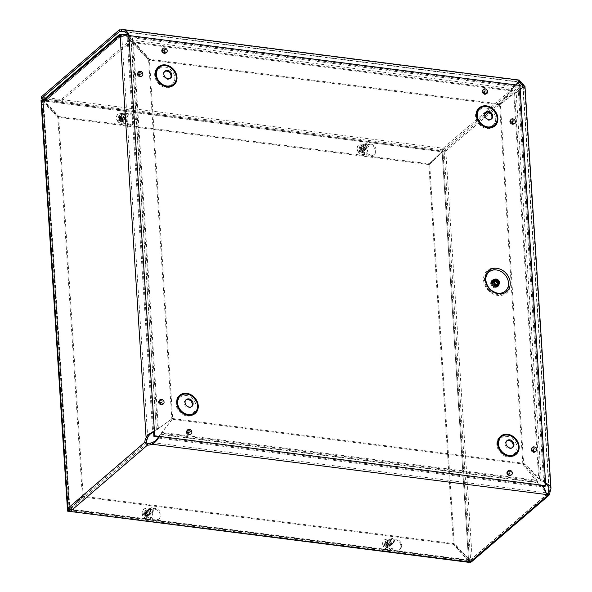 <?xml version="1.0" encoding="UTF-8"?>
<svg xmlns="http://www.w3.org/2000/svg" width="592" height="592" viewBox="0 0 592 592"><rect width="100%" height="100%" fill="white"/><g stroke="black" fill="none" stroke-linecap="round" stroke-linejoin="round"><path stroke-width="0.44" stroke-dasharray="2.96 2.22" d="M494.305 279.831A4.314 3.552 49.3 0 0 491.323 285.366A4.314 3.552 49.3 0 0 498.057 286.232A4.314 3.552 49.3 0 0 494.305 279.831M544.98 486.387L519.095 86.092L128.027 36.201L153.617 431.864M158.508 437.081L542.59 486.076M186.265 395.486A10.197 8.406 -130.7 0 1 195.131 410.604A10.197 8.406 -130.7 0 1 179.221 408.576A10.197 8.406 -130.7 0 1 186.265 395.486M185.807 399.992A4.455 3.67 49.3 0 0 185.377 400.303A4.455 3.67 49.3 0 0 185.496 406.068A4.455 3.67 49.3 0 0 191.179 407.059A4.455 3.67 49.3 0 0 191.549 406.682M165.027 67.044A10.197 8.406 -130.7 0 1 173.893 82.162A10.197 8.406 -130.7 0 1 157.983 80.135A10.197 8.406 -130.7 0 1 165.027 67.044M164.569 71.551A4.455 3.67 49.3 0 0 164.139 71.861A4.455 3.67 49.3 0 0 164.258 77.626A4.455 3.67 49.3 0 0 169.941 78.61A4.455 3.67 49.3 0 0 170.311 78.233M507.144 436.422A10.197 8.406 -130.7 0 1 516.009 451.541A10.197 8.406 -130.7 0 1 500.099 449.513A10.197 8.406 -130.7 0 1 507.144 436.422M506.685 440.929A4.455 3.67 49.3 0 0 506.256 441.24A4.455 3.67 49.3 0 0 506.375 447.004A4.455 3.67 49.3 0 0 512.058 447.989A4.455 3.67 49.3 0 0 512.428 447.611M485.899 107.981A10.197 8.406 -130.7 0 1 494.771 123.099A10.197 8.406 -130.7 0 1 478.854 121.071A10.197 8.406 -130.7 0 1 485.899 107.981M485.447 112.487A4.455 3.67 49.3 0 0 485.018 112.791A4.455 3.67 49.3 0 0 485.137 118.563A4.455 3.67 49.3 0 0 490.82 119.547A4.455 3.67 49.3 0 0 491.19 119.17M519.095 86.092L519.894 85.411M150.842 512.576A2.183 1.798 -130.7 0 1 150.294 513.974A2.183 1.798 -130.7 0 1 147.512 513.493A2.183 1.798 -130.7 0 1 147.452 510.667A2.183 1.798 -130.7 0 1 149.547 510.585A2.183 1.798 -130.7 0 1 150.842 512.576M150.05 513.249A2.183 1.798 49.3 0 0 148.762 511.259A2.183 1.798 49.3 0 0 146.661 511.347A2.183 1.798 49.3 0 0 146.72 514.174A2.183 1.798 49.3 0 0 149.51 514.655A2.183 1.798 49.3 0 0 150.05 513.249M125.289 117.416A2.183 1.798 -130.7 0 1 124.742 118.822A2.183 1.798 -130.7 0 1 121.959 118.333A2.183 1.798 -130.7 0 1 121.9 115.507A2.183 1.798 -130.7 0 1 123.994 115.425A2.183 1.798 -130.7 0 1 125.289 117.416M124.498 118.097A2.183 1.798 49.3 0 0 123.203 116.106A2.183 1.798 49.3 0 0 121.108 116.187A2.183 1.798 49.3 0 0 121.168 119.014A2.183 1.798 49.3 0 0 123.95 119.495A2.183 1.798 49.3 0 0 124.498 118.097M391.497 543.278A2.183 1.798 -130.7 0 1 390.957 544.677A2.183 1.798 -130.7 0 1 388.167 544.196A2.183 1.798 -130.7 0 1 388.115 541.369A2.183 1.798 -130.7 0 1 390.209 541.288A2.183 1.798 -130.7 0 1 391.497 543.278M390.705 543.952A2.183 1.798 49.3 0 0 389.418 541.961A2.183 1.798 49.3 0 0 387.323 542.05A2.183 1.798 49.3 0 0 387.383 544.877A2.183 1.798 49.3 0 0 390.165 545.358A2.183 1.798 49.3 0 0 390.705 543.952M365.945 148.118A2.183 1.798 -130.7 0 1 365.405 149.524A2.183 1.798 -130.7 0 1 362.615 149.036A2.183 1.798 -130.7 0 1 362.556 146.209A2.183 1.798 -130.7 0 1 364.657 146.128A2.183 1.798 -130.7 0 1 365.945 148.118M365.153 148.799A2.183 1.798 49.3 0 0 363.865 146.809A2.183 1.798 49.3 0 0 361.771 146.89A2.183 1.798 49.3 0 0 361.823 149.717A2.183 1.798 49.3 0 0 364.613 150.198A2.183 1.798 49.3 0 0 365.153 148.799M153.417 431.938L156.184 429.54L158.36 428.534L156.517 430.221L152.61 431.664L151.234 433.181M156.347 429.873L131.402 41.847L127.139 37.807L128.967 37.614L131.069 41.174L133.37 42.15L149.406 59.466L172.62 418.344L157.568 429.215L132.578 42.831L131.069 41.174L156.347 429.873M518.044 82.384L514.374 85.603L511.784 90.236L512.398 88.645L516.439 84.967M129.404 35.594L130.048 37.555L134.369 42.091L133.577 42.772L132.194 41.758L511.821 90.184L512.398 88.645L132.771 40.212L132.194 41.758L128.856 35.527M512.346 88.785L499.404 104.71L511.784 90.236L134.369 42.091L149.584 59.296L148.792 59.977L133.577 42.772L510.992 90.916M514.67 86.195L514.899 86.654L130.048 37.555L129.53 36.504L514.374 85.603L514.67 86.195M520.124 88.904L518.289 90.317L519.251 90.865L522.41 87.623M545.632 483.383L543.626 482.103L545.595 482.82M514.566 93.144L539.578 479.92L541.184 479.49L516.172 92.715L513.812 93.958L519.251 90.865L544.588 482.65L539.578 479.92L538.69 478.602L539.475 477.922L543.626 482.103L518.289 90.317L516.172 92.715L514.566 93.144L516.92 91.893M516.172 92.715L513.893 93.891M155.296 430.421L152.61 431.664L127.139 37.807L126.444 35.594L127.879 35.076L128.967 37.614L154.431 431.472L152.61 431.664M157.198 439.205L158.523 438.043L158.612 436.837M541.058 485.1L540.651 484.959L540.311 486.75L542.657 488.03L545.78 492.418M536.382 480.83L540.311 486.75L158.523 438.043L160.129 434.121L160.832 434.565L158.863 436.252L540.651 484.959L537.173 482.221L160.129 434.121L161.986 432.449L160.832 434.565L537.884 482.665L537.011 480.29L536.382 480.83M523.602 463.122L539.475 477.922L514.603 93.277L499.604 104.925L513.812 93.958L538.69 478.602L522.81 463.795L523.602 463.122L500.395 104.244M522.64 463.965L536.219 480.97L161.194 433.129L172.82 418.559L161.986 432.449L537.011 480.29L523.424 463.292L522.64 463.965L172.028 419.24M149.406 59.466L148.622 60.147L132.578 42.831L133.37 42.15L158.36 428.534L172.62 418.344M471.565 561.764A2.768 2.279 49.3 0 0 472.253 559.98L445.813 151.115L442.15 152.122L428.874 164.857L453.391 544.018L468.553 560.387L472.253 559.98L469.345 559.706L454.182 543.338L453.391 544.018M172.82 418.559L523.424 463.292M44.341 99.049L443.267 149.939A0.925 0.762 -130.7 0 1 444.155 150.901L442.942 151.441L429.666 164.176L454.182 543.338M499.404 104.71L148.792 59.977M500.196 104.029L149.584 59.296M148.622 60.147L171.828 419.025M126.444 35.594A2.782 1.066 176.3 0 0 125.474 35.35A2.782 1.066 176.3 0 0 121.774 36.06L120.783 36.911L120.613 36.349L119.673 36.23M129.167 39.982L129.959 39.301M522.81 463.795L499.604 104.925M42.824 100.425L58.134 117.26L428.556 164.517L441.832 151.781L443.156 148.244A2.768 2.279 49.3 0 1 445.813 151.115L444.155 150.901L470.596 559.773A0.925 0.762 -130.7 0 1 469.819 560.52L469.922 562.215L468.272 560.646L453.117 544.277L82.688 497.028L69.412 509.764L69.59 510.985M547.363 493.906L469.819 560.52L453.909 543.604L83.479 496.348L82.688 497.028M70.27 509.638L469.819 560.52L70.359 509.564L70.204 509.083L83.479 496.348M70.204 509.083L69.412 509.764L468.272 560.646L469.064 559.973L70.204 509.083L70.47 511.259M453.909 543.604L453.117 544.277M58.134 117.26L58.926 116.587L429.348 163.843L442.624 151.101L443.267 149.939L443.156 148.244L43.164 97.214L42.609 98.827M58.926 116.587L43.764 100.218L42.972 100.892L441.832 151.781L442.624 151.101L43.445 99.811M41.211 96.962L43.164 97.214L43.268 98.908M429.348 163.843L428.556 164.517M469.345 559.706L468.553 560.387L442.15 152.122L442.942 151.441L469.345 559.706M429.666 164.176L428.874 164.857M67.814 508.387L69.886 508.743L69.101 509.423L82.377 496.688L57.861 117.527L46.302 105.05L42.92 104.621A2.768 1.058 -3.7 0 1 41.351 103.778M147.371 443.408L70.359 509.564A0.925 0.762 -130.7 0 1 69.471 508.602L69.886 508.743L82.377 496.688M46.302 105.05L47.086 104.37L43.186 103.659L44.363 101.454L45.073 101.158L61.997 100.655L61.886 98.953L44.97 99.463L43.164 100.055M47.086 104.37L58.645 116.846L57.861 117.527M67.999 509.224L69.101 509.423L42.92 104.621M83.169 496.007L58.645 116.846M42.21 102.771L43.867 102.978M119.125 36.697L120.783 36.911M121.005 35.313L120.613 36.349L45.073 101.158L44.97 99.463L120.938 34.203M122.64 34.817L132.453 38.339L132.564 40.034L121.049 35.897M42.291 101.994L43.949 102.209L120.613 36.349M61.997 100.655L132.564 40.034M61.886 98.953L132.453 38.339M394.302 550.486A6.024 4.965 49.3 0 0 399.393 549.909A6.024 4.965 49.3 0 0 400.029 543.227A6.024 4.965 49.3 0 0 393.613 539.808L386.813 540.977A3.707 3.056 49.3 0 0 385.533 541.569A3.707 3.056 49.3 0 0 384.748 544.744A3.707 3.056 49.3 0 0 387.235 547.548L394.302 550.486L395.093 549.805L388.026 546.875A3.707 3.056 -130.7 0 1 385.54 544.063A3.707 3.056 -130.7 0 1 386.324 540.888A3.707 3.056 -130.7 0 1 387.605 540.296L394.405 539.134A6.024 4.965 -130.7 0 1 400.821 542.553A6.024 4.965 -130.7 0 1 400.185 549.228A6.024 4.965 -130.7 0 1 395.093 549.805M369.541 154.653L362.474 151.715A3.707 3.056 -130.7 0 1 359.988 148.91A3.707 3.056 -130.7 0 1 360.772 145.728A3.707 3.056 -130.7 0 1 362.052 145.144L368.853 143.974A6.024 4.965 -130.7 0 1 375.261 147.393A6.024 4.965 -130.7 0 1 374.632 154.075A6.024 4.965 -130.7 0 1 369.541 154.653L368.749 155.326A6.024 4.965 49.3 0 0 373.841 154.756A6.024 4.965 49.3 0 0 374.47 148.074A6.024 4.965 49.3 0 0 368.061 144.655L361.261 145.817A3.707 3.056 49.3 0 0 359.98 146.409A3.707 3.056 49.3 0 0 359.196 149.584A3.707 3.056 49.3 0 0 361.682 152.396L368.749 155.326M153.646 519.783A6.024 4.965 49.3 0 0 158.737 519.206A6.024 4.965 49.3 0 0 159.366 512.531A6.024 4.965 49.3 0 0 152.958 509.113L146.157 510.274A3.707 3.056 49.3 0 0 144.877 510.866A3.707 3.056 49.3 0 0 144.093 514.041A3.707 3.056 49.3 0 0 146.579 516.846L153.646 519.783L154.438 519.103L147.371 516.172A3.707 3.056 -130.7 0 1 144.877 513.368A3.707 3.056 -130.7 0 1 145.669 510.186A3.707 3.056 -130.7 0 1 146.942 509.594L153.75 508.432A6.024 4.965 -130.7 0 1 160.158 511.851A6.024 4.965 -130.7 0 1 159.522 518.533A6.024 4.965 -130.7 0 1 154.438 519.103M128.886 123.95L121.819 121.012A3.707 3.056 -130.7 0 1 119.325 118.208A3.707 3.056 -130.7 0 1 120.117 115.033A3.707 3.056 -130.7 0 1 121.39 114.441L128.19 113.272A6.024 4.965 -130.7 0 1 134.606 116.691A6.024 4.965 -130.7 0 1 133.97 123.373A6.024 4.965 -130.7 0 1 128.886 123.95L128.094 124.631A6.024 4.965 49.3 0 0 133.178 124.054A6.024 4.965 49.3 0 0 133.814 117.371A6.024 4.965 49.3 0 0 127.406 113.953L120.598 115.114A3.707 3.056 49.3 0 0 119.325 115.706A3.707 3.056 49.3 0 0 118.533 118.888A3.707 3.056 49.3 0 0 121.027 121.693L128.094 124.631M68.916 510.533L469.463 561.638L468.672 562.311L442.12 151.759L41.026 100.588M469.463 561.638L442.912 151.078L442.12 151.759M442.912 151.078L42.728 100.026M42.01 102.941L68.324 509.86M363.954 147.179A2.435 2.005 49.3 0 0 367.373 148.155A2.435 2.005 49.3 0 0 367.662 147.837A2.435 2.005 49.3 0 0 367.314 145.003A2.435 2.005 49.3 0 0 364.568 144.226A2.435 2.005 49.3 0 0 364.206 144.463A2.435 2.005 49.3 0 0 363.954 147.179M365.701 145.81A1.961 1.613 -130.7 0 1 368.402 144.063A1.961 1.613 -130.7 0 1 368.69 146.342A1.961 1.613 -130.7 0 1 365.701 145.81M360.565 150.087A2.435 2.005 49.3 0 0 363.984 151.071A2.435 2.005 49.3 0 0 363.917 147.919A2.435 2.005 49.3 0 0 360.817 147.378A2.435 2.005 49.3 0 0 360.565 150.087M360.883 150.442A1.924 1.584 49.3 0 1 360.521 149.813L358.841 150.694A7.533 0.518 154.1 0 0 360.151 150.183L360.254 149.695A7.533 4.714 63.7 0 1 359.47 147.719L360.913 147.97A1.924 1.584 49.3 0 1 361.46 147.704L363.37 148.562A3.056 2.516 -130.7 0 1 363.917 149.51A7.533 1.598 -31.5 0 1 362.112 150.442L362.008 150.93A7.533 3.633 -117.9 0 0 363.281 152.484L363.34 150.953A1.924 1.584 49.3 0 1 362.785 151.212L362.585 150.198L361.771 149.872L359.381 151.641A3.056 2.516 -130.7 0 1 358.841 150.694M361.46 147.704L360.299 147.327A7.533 3.574 -114.3 0 0 361.076 149.31L363.37 148.562M359.47 147.719A3.056 2.516 -130.7 0 1 360.299 147.327M363.37 148.474A1.924 1.584 49.3 0 1 363.732 149.103L363.917 149.51M362.785 151.212L362.452 152.877A7.533 4.662 67.8 0 1 361.194 151.315L360.691 151.115A7.533 1.369 -34.2 0 1 359.381 151.641M363.281 152.484A3.056 2.516 -130.7 0 1 362.452 152.877M363.732 149.103L363.199 149.199L363.34 150.953M362.112 150.442L362.008 150.93L363.037 149.991L363.199 149.199L362.112 150.442M360.521 149.813L361.475 149.362L360.151 150.183L360.254 149.695L361.645 148.57L360.913 147.97M361.645 148.57L361.549 149.317L360.188 150.168M358.101 151.249A5.698 4.699 49.3 0 0 366.115 153.55A5.698 4.699 49.3 0 0 365.96 146.165A5.698 4.699 49.3 0 0 358.685 144.899A5.698 4.699 49.3 0 0 358.101 151.249M357.916 151.404A5.698 4.699 49.3 0 0 365.93 153.705A5.698 4.699 49.3 0 0 365.782 146.32A5.698 4.699 49.3 0 0 358.508 145.062A5.698 4.699 49.3 0 0 357.916 151.404M389.151 541.192A2.435 2.005 49.3 0 0 390.594 543.412A2.435 2.005 49.3 0 0 392.933 543.315A2.435 2.005 49.3 0 0 393.221 542.99A2.435 2.005 49.3 0 0 392.866 540.163A2.435 2.005 49.3 0 0 390.121 539.386A2.435 2.005 49.3 0 0 389.758 539.623A2.435 2.005 49.3 0 0 389.151 541.192M390.972 540.052A1.961 1.613 -130.7 0 1 393.961 539.223A1.961 1.613 -130.7 0 1 392.311 541.932A1.961 1.613 -130.7 0 1 390.972 540.052M385.762 544.1A2.435 2.005 49.3 0 0 387.198 546.32A2.435 2.005 49.3 0 0 389.536 546.231A2.435 2.005 49.3 0 0 389.477 543.079A2.435 2.005 49.3 0 0 386.369 542.538A2.435 2.005 49.3 0 0 385.762 544.1M386.258 542.427A3.056 2.516 -130.7 0 1 387.249 542.553L389.358 544.499A1.924 1.584 49.3 0 1 389.403 545.173L389.669 546.113A7.533 3.493 -4.6 0 1 387.568 546.076L387.235 546.401A7.533 2.679 -86.5 0 0 387.605 548.096A3.056 2.516 -130.7 0 1 386.613 547.97L387.679 545.276L387.057 544.603L385.999 544.736A1.924 1.584 49.3 0 1 385.954 544.063L384.193 544.411A7.533 2.412 -179.8 0 0 385.806 544.862L386.139 544.536A7.533 3.759 98 0 1 386.258 542.427L387.235 542.834A1.924 1.584 49.3 0 1 387.686 542.864L386.99 542.723A2.738 2.257 49.3 0 0 386.339 542.679M386.613 547.97A7.533 3.604 101.3 0 1 386.25 546.275L385.873 545.861A7.533 3.323 -7.8 0 1 384.26 545.424L385.999 544.736M387.249 542.553A7.533 2.516 -83.4 0 0 387.116 544.662L387.501 545.077A7.533 2.235 177.2 0 0 389.603 545.099L389.358 544.499M387.605 548.096L388.123 546.401A1.924 1.584 49.3 0 1 387.464 546.32M389.403 545.173L388.766 544.818L388.219 545.343L388.123 546.401M387.568 546.076L388.766 544.818L387.568 546.076M385.954 544.063L387.02 544.055L385.806 544.862L387.568 543.523L387.235 542.834M387.02 544.055L387.568 543.523L387.02 544.055M382.817 543.73A5.698 4.699 49.3 0 0 386.191 548.925A5.698 4.699 49.3 0 0 391.667 548.703A5.698 4.699 49.3 0 0 391.512 541.325A5.698 4.699 49.3 0 0 384.238 540.059A5.698 4.699 49.3 0 0 382.817 543.73M382.639 543.885A5.698 4.699 49.3 0 0 386.006 549.08A5.698 4.699 49.3 0 0 391.482 548.858A5.698 4.699 49.3 0 0 391.334 541.48A5.698 4.699 49.3 0 0 384.06 540.215A5.698 4.699 49.3 0 0 382.639 543.885M123.299 116.476A2.435 2.005 49.3 0 0 126.718 117.453A2.435 2.005 49.3 0 0 127.006 117.135A2.435 2.005 49.3 0 0 126.651 114.3A2.435 2.005 49.3 0 0 123.906 113.523A2.435 2.005 49.3 0 0 123.55 113.76A2.435 2.005 49.3 0 0 123.299 116.476M125.045 115.114A1.961 1.613 -130.7 0 1 127.746 113.361A1.961 1.613 -130.7 0 1 128.027 115.64A1.961 1.613 -130.7 0 1 125.045 115.114M119.902 119.384A2.435 2.005 49.3 0 0 123.328 120.368A2.435 2.005 49.3 0 0 123.262 117.216A2.435 2.005 49.3 0 0 120.154 116.676A2.435 2.005 49.3 0 0 119.902 119.384M120.22 119.747A1.924 1.584 49.3 0 1 119.858 119.118L118.178 119.998A7.533 0.518 154.1 0 0 119.495 119.48L119.599 118.992A7.533 4.714 63.7 0 1 118.814 117.016L120.25 117.268A1.924 1.584 49.3 0 1 120.805 117.009L122.707 117.86A3.056 2.516 -130.7 0 1 123.254 118.807A7.533 1.598 -31.5 0 1 121.456 119.739L121.353 120.228A7.533 3.633 -117.9 0 0 122.625 121.789L122.685 120.25A1.924 1.584 49.3 0 1 122.13 120.509L121.93 119.495L121.108 119.17L118.726 120.938A3.056 2.516 -130.7 0 1 118.178 119.998M120.805 117.009L119.643 116.624A7.533 3.574 -114.3 0 0 120.413 118.607L122.707 117.86M118.814 117.016A3.056 2.516 -130.7 0 1 119.643 116.624M122.707 117.771A1.924 1.584 49.3 0 1 123.077 118.4L123.254 118.807M122.13 120.509L121.797 122.174A7.533 4.662 67.8 0 1 120.531 120.613L120.035 120.413A7.533 1.369 -34.2 0 1 118.726 120.938M122.625 121.789A3.056 2.516 -130.7 0 1 121.797 122.174M123.077 118.4L122.374 119.288L122.685 120.25M121.456 119.739L121.353 120.228L122.374 119.288L122.544 118.496L121.456 119.739M119.858 119.118L120.812 118.659L119.495 119.48L119.599 118.992L120.983 117.867L120.25 117.268M120.983 117.867L120.894 118.615L119.525 119.466M117.445 120.546A5.698 4.699 49.3 0 0 125.452 122.847A5.698 4.699 49.3 0 0 125.304 115.462A5.698 4.699 49.3 0 0 118.03 114.204A5.698 4.699 49.3 0 0 117.445 120.546M117.26 120.701A5.698 4.699 49.3 0 0 125.275 123.003A5.698 4.699 49.3 0 0 125.119 115.618A5.698 4.699 49.3 0 0 117.845 114.36A5.698 4.699 49.3 0 0 117.26 120.701M148.496 510.489A2.435 2.005 49.3 0 0 149.931 512.709A2.435 2.005 49.3 0 0 152.27 512.613A2.435 2.005 49.3 0 0 152.558 512.295A2.435 2.005 49.3 0 0 152.211 509.46A2.435 2.005 49.3 0 0 149.465 508.683A2.435 2.005 49.3 0 0 149.103 508.92A2.435 2.005 49.3 0 0 148.496 510.489M150.309 509.349A1.961 1.613 -130.7 0 1 153.298 508.521A1.961 1.613 -130.7 0 1 151.656 511.229A1.961 1.613 -130.7 0 1 150.309 509.349M145.099 513.405A2.435 2.005 49.3 0 0 146.542 515.625A2.435 2.005 49.3 0 0 148.881 515.528A2.435 2.005 49.3 0 0 148.814 512.376A2.435 2.005 49.3 0 0 145.706 511.836A2.435 2.005 49.3 0 0 145.099 513.405M145.595 511.725A3.056 2.516 -130.7 0 1 146.587 511.851L148.703 513.797A1.924 1.584 49.3 0 1 148.747 514.47L149.014 515.41A7.533 3.493 -4.6 0 1 146.912 515.38L146.572 515.699A7.533 2.679 -86.5 0 0 146.949 517.393A3.056 2.516 -130.7 0 1 145.958 517.267L147.023 514.574L146.394 513.9L145.343 514.034A1.924 1.584 49.3 0 1 145.299 513.36L143.53 513.708A7.533 2.412 -179.8 0 0 145.144 514.159L145.484 513.834A7.533 3.759 98 0 1 145.595 511.725L146.579 512.132A1.924 1.584 49.3 0 1 147.031 512.161L146.335 512.021A2.738 2.257 49.3 0 0 145.684 511.976M145.958 517.267A7.533 3.604 101.3 0 1 145.595 515.573L145.21 515.158A7.533 3.323 -7.8 0 1 143.597 514.722L145.343 514.034M146.587 511.851A7.533 2.516 -83.4 0 0 146.461 513.96L146.846 514.374A7.533 2.235 177.2 0 0 148.947 514.396L148.703 513.797M146.949 517.393L147.467 515.699A1.924 1.584 49.3 0 1 146.801 515.617M148.747 514.47L148.104 514.115L147.556 514.64L147.467 515.699M146.912 515.38L148.104 514.115L146.912 515.38M145.299 513.36L146.357 513.353L145.144 514.159L146.912 512.827L146.579 512.132M146.357 513.353L146.912 512.827L146.357 513.353M142.161 513.027A5.698 4.699 49.3 0 0 145.536 518.222A5.698 4.699 49.3 0 0 151.004 518A5.698 4.699 49.3 0 0 150.856 510.622A5.698 4.699 49.3 0 0 143.582 509.357A5.698 4.699 49.3 0 0 142.161 513.027M141.976 513.183A5.698 4.699 49.3 0 0 145.351 518.385A5.698 4.699 49.3 0 0 150.827 518.163A5.698 4.699 49.3 0 0 150.671 510.778A5.698 4.699 49.3 0 0 143.397 509.512A5.698 4.699 49.3 0 0 141.976 513.183M496.51 292.892A12.573 10.36 -130.7 0 1 485.877 280.512C486.654 286.587 490.191 290.709 496.51 292.892M498.79 284.634A4.07 3.352 49.3 0 0 494.934 279.528A4.07 3.352 49.3 0 0 494.387 279.505M496.059 268.08A14.837 12.232 -130.7 0 1 508.965 290.08A14.837 12.232 -130.7 0 1 485.81 287.127A14.837 12.232 -130.7 0 1 496.059 268.08M495.815 269.641A13.453 11.085 49.3 0 0 485.27 284.227A13.453 11.085 49.3 0 0 492.744 292.929A13.453 11.085 49.3 0 0 508.661 285.966A13.453 11.085 49.3 0 0 495.815 269.641M495.289 279.883A3.389 2.797 49.3 0 0 493.284 280.438L495.156 279.935C498.664 282.362 499.515 284.241 497.702 285.581A3.389 2.797 49.3 0 0 498.272 282.243A3.389 2.797 49.3 0 0 495.289 279.883M494.416 280.919A2.449 2.02 49.3 0 0 493.765 281.259A2.449 2.02 49.3 0 0 493.832 284.434A2.449 2.02 49.3 0 0 496.962 284.974A2.449 2.02 49.3 0 0 497.398 284.389M163.836 48.648A2.664 2.198 -130.7 0 1 166.16 52.607A2.664 2.198 -130.7 0 1 161.993 52.074A2.664 2.198 -130.7 0 1 163.836 48.648M160.706 400.044A2.664 2.198 -130.7 0 1 163.029 403.996A2.664 2.198 -130.7 0 1 158.863 403.463A2.664 2.198 -130.7 0 1 160.706 400.044M508.979 470.936A2.664 2.198 -130.7 0 1 511.303 474.895A2.664 2.198 -130.7 0 1 507.137 474.362A2.664 2.198 -130.7 0 1 508.979 470.936M484.315 89.533A2.664 2.198 -130.7 0 1 486.639 93.484A2.664 2.198 -130.7 0 1 482.473 92.959A2.664 2.198 -130.7 0 1 484.315 89.533M185.977 394.043A11.929 9.835 -130.7 0 1 196.352 411.736A11.929 9.835 -130.7 0 1 177.733 409.361A11.929 9.835 -130.7 0 1 185.977 394.043M506.856 434.979A11.929 9.835 -130.7 0 1 517.23 452.673A11.929 9.835 -130.7 0 1 498.612 450.297A11.929 9.835 -130.7 0 1 506.856 434.979M485.61 106.538A11.929 9.835 -130.7 0 1 495.992 124.231A11.929 9.835 -130.7 0 1 477.374 121.856A11.929 9.835 -130.7 0 1 485.61 106.538M164.739 65.601A11.929 9.835 -130.7 0 1 175.114 83.294A11.929 9.835 -130.7 0 1 156.495 80.919A11.929 9.835 -130.7 0 1 164.739 65.601M511.976 119.525A2.664 2.198 -130.7 0 1 514.3 123.484A2.664 2.198 -130.7 0 1 510.134 122.951A2.664 2.198 -130.7 0 1 511.976 119.525M533.192 447.559A2.664 2.198 -130.7 0 1 535.508 451.518A2.664 2.198 -130.7 0 1 531.35 450.986A2.664 2.198 -130.7 0 1 533.192 447.559M188.5 430.051A2.664 2.198 -130.7 0 1 190.824 434.01A2.664 2.198 -130.7 0 1 186.658 433.477A2.664 2.198 -130.7 0 1 188.5 430.051M139.49 72.009A2.664 2.198 -130.7 0 1 141.814 75.961A2.664 2.198 -130.7 0 1 137.647 75.436A2.664 2.198 -130.7 0 1 139.49 72.009M164.228 51.445A0.459 0.377 -130.7 0 1 163.703 50.823A0.481 0.481 0 0 0 164.228 51.445M139.882 74.799A0.459 0.377 -130.7 0 1 139.357 74.185A0.481 0.481 0 0 0 139.882 74.799M139.379 72.535A2.227 1.835 49.3 0 0 137.588 73.63A2.227 1.835 49.3 0 0 139.645 76.642A2.227 1.835 49.3 0 0 140.163 76.634A2.227 1.835 49.3 0 0 141.481 74.57A2.227 1.835 49.3 0 0 139.379 72.535M161.098 402.834A0.459 0.377 -130.7 0 1 160.573 402.22A0.481 0.481 0 0 0 161.098 402.834M188.892 432.848A0.459 0.377 -130.7 0 1 188.367 432.234A0.481 0.481 0 0 0 188.892 432.848M188.389 430.576A2.227 1.835 49.3 0 0 186.598 431.679A2.227 1.835 49.3 0 0 188.656 434.683A2.227 1.835 49.3 0 0 189.174 434.683A2.227 1.835 49.3 0 0 190.491 432.611A2.227 1.835 49.3 0 0 188.389 430.576M509.372 473.733A0.459 0.377 -130.7 0 1 508.846 473.112A0.481 0.481 0 0 0 509.372 473.733M533.584 450.357A0.459 0.377 -130.7 0 1 533.059 449.735A0.481 0.481 0 0 0 533.584 450.357M533.081 448.085A2.227 1.835 49.3 0 0 531.283 449.187A2.227 1.835 49.3 0 0 533.348 452.192A2.227 1.835 49.3 0 0 533.866 452.184A2.227 1.835 49.3 0 0 535.183 450.12A2.227 1.835 49.3 0 0 533.081 448.085M484.707 92.33A0.459 0.377 -130.7 0 1 484.182 91.708A0.481 0.481 0 0 0 484.707 92.33M512.369 122.322A0.459 0.377 -130.7 0 1 511.843 121.708A0.481 0.481 0 0 0 512.369 122.322M511.865 120.058A2.227 1.835 49.3 0 0 510.075 121.153A2.227 1.835 49.3 0 0 512.132 124.157A2.227 1.835 49.3 0 0 512.65 124.157A2.227 1.835 49.3 0 0 513.967 122.093A2.227 1.835 49.3 0 0 511.865 120.058M484.471 94.165A2.227 1.835 49.3 0 0 484.989 94.158A2.227 1.835 49.3 0 0 486.306 92.093A2.227 1.835 49.3 0 0 484.204 90.058A2.227 1.835 49.3 0 0 482.406 91.161A2.227 1.835 49.3 0 0 484.471 94.165M509.135 475.568A2.227 1.835 49.3 0 0 509.653 475.561A2.227 1.835 49.3 0 0 510.97 473.496A2.227 1.835 49.3 0 0 508.868 471.461A2.227 1.835 49.3 0 0 507.07 472.564A2.227 1.835 49.3 0 0 509.135 475.568M160.861 404.676A2.227 1.835 49.3 0 0 161.379 404.669A2.227 1.835 49.3 0 0 162.696 402.604A2.227 1.835 49.3 0 0 160.595 400.569A2.227 1.835 49.3 0 0 158.797 401.665A2.227 1.835 49.3 0 0 160.861 404.676M163.991 53.28A2.227 1.835 49.3 0 0 164.509 53.273A2.227 1.835 49.3 0 0 165.827 51.208A2.227 1.835 49.3 0 0 163.725 49.173A2.227 1.835 49.3 0 0 161.934 50.276A2.227 1.835 49.3 0 0 163.991 53.28M549.798 493.373L472.253 559.98M519.924 85.818L488.933 112.436M484.87 115.928L444.155 150.901M443.267 149.939L484.715 114.337M487.386 112.043L518.585 85.241M524.46 85.981L550.604 490.257M445.813 151.115L523.358 84.501M124.979 31.894L518.422 82.081M147.734 437.503L121.774 36.06M522.884 87.098L548.732 486.802M152.44 442.587L546.068 492.803M519.406 80.527L121.567 29.77M146.483 442.446L69.471 508.602L43.275 103.489M43.712 103.94L69.886 508.743M520.701 81.629L443.156 148.244M470.596 559.773L547.297 493.883M393.613 539.808L394.405 539.134M387.235 547.548L388.026 546.875M386.813 540.977L387.605 540.296M361.682 152.396L362.474 151.715M361.261 145.817L362.052 145.144M368.061 144.655L368.853 143.974M152.958 509.113L153.75 508.432M146.579 516.846L147.371 516.172M146.157 510.274L146.942 509.594M121.027 121.693L121.819 121.012M120.598 115.114L121.39 114.441M127.406 113.953L128.19 113.272M359.137 150.56A2.738 2.257 49.3 0 0 359.662 151.471M360.491 147.563A2.738 2.257 49.3 0 0 359.692 147.941M363.717 149.561A2.738 2.257 49.3 0 0 363.185 148.651L363.717 149.569M362.356 152.558A2.738 2.257 49.3 0 0 363.162 152.181M361.571 149.51L362.903 148.688M361.194 151.315L362.585 150.198M360.691 151.115L361.771 149.872M361.076 149.31L362.089 148.355M384.526 544.418A2.738 2.257 49.3 0 0 384.593 545.402M384.26 545.424A3.056 2.516 -130.7 0 1 384.193 544.411M389.432 546.016A2.738 2.257 49.3 0 0 389.447 545.58A2.738 2.257 49.3 0 0 389.366 545.04L389.418 544.869M389.603 545.099A3.056 2.516 -130.7 0 1 389.669 546.113M386.657 547.637A2.738 2.257 49.3 0 0 387.619 547.755M387.501 545.077L388.729 544.27M386.25 546.275L387.679 545.276M385.873 545.861L387.057 544.603M387.116 544.662L388.1 543.597M118.481 119.858A2.738 2.257 49.3 0 0 119.007 120.768M119.836 116.868A2.738 2.257 49.3 0 0 119.036 117.246M123.055 118.866A2.738 2.257 49.3 0 0 122.529 117.949L123.055 118.866M121.7 121.856A2.738 2.257 49.3 0 0 122.5 121.478M120.916 118.814L122.248 117.986M120.531 120.613L121.93 119.495M120.035 120.413L121.108 119.17M120.413 118.607L121.434 117.653M143.871 513.715A2.738 2.257 49.3 0 0 143.93 514.7M143.597 514.722A3.056 2.516 -130.7 0 1 143.53 513.708M148.77 515.314A2.738 2.257 49.3 0 0 148.792 514.877A2.738 2.257 49.3 0 0 148.71 514.337L148.755 514.174M148.947 514.396A3.056 2.516 -130.7 0 1 149.014 515.41M146.002 516.934A2.738 2.257 49.3 0 0 146.957 517.053M146.846 514.374L148.074 513.567M145.595 515.573L147.023 514.574M145.21 515.158L146.394 513.9M146.461 513.96L147.445 512.894M485.27 284.227C486.698 288.045 489.184 290.946 492.744 292.929C489.17 290.961 486.683 288.06 485.27 284.227M497.317 284.412L498.05 284.042M494.868 280.993L493.765 281.259L494.853 280.327M137.588 73.63C137.566 75.384 138.424 76.383 140.163 76.634A2.331 2.331 0 0 1 137.588 73.63M186.598 431.679C186.576 433.425 187.435 434.424 189.174 434.683A2.331 2.331 0 0 1 186.598 431.679M531.283 449.187C531.261 450.934 532.127 451.933 533.866 452.184A2.331 2.331 0 0 1 531.283 449.187M510.075 121.153C510.052 122.899 510.911 123.898 512.65 124.157A2.331 2.331 0 0 1 510.075 121.153M191.179 407.059L191.978 406.371M185.377 400.303L186.177 399.615M169.941 78.61L170.74 77.929M164.139 71.861L164.939 71.173M512.058 447.989L512.857 447.308M506.256 441.24L507.055 440.552M490.82 119.547L491.619 118.866M485.018 112.791L485.817 112.11M482.406 91.161A2.331 2.331 0 0 0 484.989 94.158C483.257 93.921 482.399 92.914 482.406 91.161M507.07 472.564A2.331 2.331 0 0 0 509.653 475.561C507.921 475.324 507.063 474.318 507.07 472.564M158.797 401.665A2.331 2.331 0 0 0 161.379 404.669C159.648 404.425 158.789 403.426 158.797 401.665M161.934 50.276A2.331 2.331 0 0 0 164.509 53.273C162.778 53.036 161.919 52.037 161.934 50.276M149.51 514.655L150.294 513.974M146.661 511.347L147.452 510.667M123.95 119.495L124.742 118.822M121.108 116.187L121.9 115.507M390.165 545.358L390.957 544.677M387.323 542.05L388.115 541.369M364.613 150.198L365.405 149.524M361.771 146.89L362.556 146.209M513.116 88.038L511.917 89.94M129.715 36.882L129.315 36.193M518.747 80.919L517.297 83.124M523.742 87.017L521.685 88.289M544.773 482.783L544.366 482.524M546.09 494.024L545.239 491.515M159.796 435.52L158.538 437.962M123.365 31.428L518.969 81.896M523.143 86.41L549.139 488.4M43.186 103.659L69.375 508.676M120.664 35.912L44.363 101.454M547.844 493.817L470.366 560.372M399.393 549.909L400.185 549.228M385.533 541.569L386.324 540.888M359.98 146.409L360.772 145.728M373.841 154.756L374.632 154.075M158.737 519.206L159.522 518.533M144.877 510.866L145.669 510.186M119.325 115.706L120.117 115.033M133.178 124.054L133.97 123.373M366.196 143.442L364.568 144.226M368.69 146.342L367.662 147.837M363.984 151.071L367.373 148.155M360.817 147.378L364.206 144.463M362.008 150.523L363.081 149.265M391.749 538.602L390.121 539.386M394.242 541.502L393.221 542.99M389.536 546.231L392.933 543.315M386.369 542.538L389.758 539.623M387.294 546.179L388.389 544.892M385.999 544.832L387.434 543.944M125.534 112.739L123.906 113.523M128.027 115.64L127.006 117.135M123.328 120.368L126.718 117.453M120.154 116.676L123.55 113.76M121.353 119.821L122.426 118.563M151.093 507.899L149.465 508.683M153.587 510.8L152.558 512.295M148.881 515.528L152.27 512.613M145.706 511.836L149.103 508.92M146.631 515.477L147.734 514.189M145.343 514.13L146.779 513.242"/><path stroke-width="0.89" d="M496.917 268.317A13.831 11.403 -130.7 0 1 508.95 288.837A13.831 11.403 -130.7 0 1 487.357 286.077A13.831 11.403 -130.7 0 1 496.917 268.317M496.251 279.061A3.389 2.797 49.3 0 0 494.246 279.616A3.389 2.797 49.3 0 0 494.335 284.005A3.389 2.797 49.3 0 0 498.664 284.759A3.389 2.797 49.3 0 0 499.226 281.415A3.389 2.797 49.3 0 0 496.251 279.061M496.303 279.927A2.449 2.02 49.3 0 0 494.853 280.327A2.449 2.02 49.3 0 0 494.919 283.501A2.449 2.02 49.3 0 0 498.05 284.042A2.449 2.02 49.3 0 0 498.457 281.629A2.449 2.02 49.3 0 0 496.303 279.927M153.617 431.864L153.913 436.496L158.508 437.081M542.59 486.076L544.98 486.387L545.78 485.699L154.712 435.808L128.827 35.52L519.894 85.411L545.78 485.699M191.549 406.682A4.455 3.67 49.3 0 0 191.793 402.382A4.455 3.67 49.3 0 0 188.019 399.57A4.455 3.67 49.3 0 0 185.807 399.992M188.811 398.89A4.455 3.67 49.3 0 0 186.177 399.615A4.455 3.67 49.3 0 0 186.295 405.387A4.455 3.67 49.3 0 0 191.978 406.371A4.455 3.67 49.3 0 0 192.718 401.99A4.455 3.67 49.3 0 0 188.811 398.89M170.311 78.233A4.455 3.67 49.3 0 0 170.555 73.941A4.455 3.67 49.3 0 0 166.774 71.129A4.455 3.67 49.3 0 0 164.569 71.551M167.573 70.448A4.455 3.67 49.3 0 0 164.939 71.173A4.455 3.67 49.3 0 0 165.057 76.945A4.455 3.67 49.3 0 0 170.74 77.929A4.455 3.67 49.3 0 0 171.48 73.541A4.455 3.67 49.3 0 0 167.573 70.448M512.428 447.611A4.455 3.67 49.3 0 0 512.672 443.319A4.455 3.67 49.3 0 0 508.891 440.507A4.455 3.67 49.3 0 0 506.685 440.929M509.69 439.826A4.455 3.67 49.3 0 0 507.055 440.552A4.455 3.67 49.3 0 0 507.174 446.324A4.455 3.67 49.3 0 0 512.857 447.308A4.455 3.67 49.3 0 0 513.597 442.92A4.455 3.67 49.3 0 0 509.69 439.826M491.19 119.17A4.455 3.67 49.3 0 0 491.434 114.878A4.455 3.67 49.3 0 0 487.653 112.066A4.455 3.67 49.3 0 0 485.447 112.487M488.452 111.385A4.455 3.67 49.3 0 0 485.817 112.11A4.455 3.67 49.3 0 0 485.936 117.875A4.455 3.67 49.3 0 0 491.619 118.866A4.455 3.67 49.3 0 0 492.359 114.478A4.455 3.67 49.3 0 0 488.452 111.385M128.353 35.92L128.827 35.52M153.913 436.496L154.712 435.808M128.856 35.527L126.977 33.27L124.527 31.709L121.678 31.472A2.908 1.11 -3.7 0 1 119.443 31.554L119.332 29.852A2.908 1.11 176.3 0 0 121.567 29.77L121.678 31.472L124.979 31.894M121.567 29.77L124.986 30L127.746 32.427L129.404 35.594M516.439 84.967L519.236 80.068L519.798 81.089A3.263 1.243 176.3 0 0 520.701 81.629L523.358 84.501L521.7 84.286L520.812 83.324A3.263 1.243 -3.7 0 1 519.909 82.784L519.406 80.527M518.422 82.081L519.517 82.221L519.006 81.896L518.044 82.384M548.732 486.802L548.947 490.043L550.604 490.257L550.146 491.634A3.263 1.369 -82.7 0 0 549.798 493.373L549.036 495.208L547.474 495.6L547.363 493.906L548.14 493.158A3.263 1.369 97.3 0 1 548.488 491.419L548.984 487.49L545.632 483.383M523.358 84.501A3.263 1.369 -82.7 0 0 523.883 85.492L524.46 85.981L522.225 85.285A3.263 1.369 97.3 0 1 521.7 84.286L519.924 85.818M520.701 81.629L520.812 83.324L518.585 85.241M524.46 85.981L524.83 86.491L520.124 88.904M522.41 87.623L523.069 86.787L522.803 85.766L522.884 87.098M545.595 482.82L549.924 485.773L550.967 488.282L550.604 490.257M147.734 437.503L146.076 437.296L120.117 35.846L119.125 36.697L119.466 34.521L43.164 100.055L41.618 103.282L67.814 508.387L144.818 442.239A4.477 1.872 97.3 0 1 145.358 439.345L147.008 435.882L149.954 433.551L153.417 431.938L149.998 434.247L148.274 436.319L147.016 439.56A4.477 1.872 -82.7 0 0 146.483 442.446L147.371 443.408A4.477 1.709 176.3 0 0 150.301 443.112L152.44 442.587L152.551 444.289L150.412 444.807A4.477 1.709 -3.7 0 1 147.482 445.11L144.818 442.239L146.483 442.446M67.999 509.224L67.814 508.387A2.768 2.279 49.3 0 0 70.47 511.259L147.482 445.11L147.371 443.408M69.59 510.985L70.041 511.458L469.922 562.215L547.474 495.6A3.263 1.243 -3.7 0 1 546.571 495.06L546.46 493.365A3.263 1.243 176.3 0 0 547.363 493.906L548.14 493.158L549.798 493.373M152.44 442.587L155.874 440.589L158.612 436.837M158.863 436.252C158.604 438.531 156.503 441.21 152.551 444.289L546.179 494.505L546.09 494.024M546.179 494.505C546.187 490.931 544.344 487.749 540.651 484.959M545.78 492.418L546.068 492.803M70.041 511.458L469.922 562.215A2.768 2.279 49.3 0 0 471.565 561.764L549.043 495.208M120.117 35.846A4.625 1.769 -3.7 0 1 126.266 34.676A4.625 1.769 -3.7 0 1 127.879 35.076M119.443 31.554L41.314 98.664L44.341 99.049M119.332 29.852L41.211 96.962L41.314 98.664M42.609 98.827L42.824 100.425M43.445 99.811L43.268 98.908M67.54 508.794L41.351 103.778A2.768 1.058 -3.7 0 1 41.618 103.282M119.673 36.23L118.955 36.134L42.291 101.994M119.466 34.521L120.938 34.203L121.005 35.313M120.938 34.203L122.64 34.817M68.324 509.86L67.569 511.148L468.672 562.311M68.361 510.467L68.916 510.533M42.728 100.026L41.817 99.915L41.026 100.588L67.569 511.148M41.817 99.915L42.01 102.941M496.429 269.967A12.573 10.36 -130.7 0 1 508.528 283.731A12.573 10.36 -130.7 0 1 496.51 292.892C490.509 290.879 486.964 286.75 485.877 280.512A12.573 10.36 -130.7 0 1 496.429 269.967M494.387 279.505A4.07 3.352 49.3 0 0 491.515 282.887A4.07 3.352 49.3 0 0 495.008 286.957A4.07 3.352 49.3 0 0 498.79 284.634M494.246 279.616L493.284 280.438A3.389 2.797 49.3 0 0 493.373 284.826A3.389 2.797 49.3 0 0 497.702 285.581L498.664 284.759M497.398 284.389A2.449 2.02 49.3 0 0 495.215 280.86A2.449 2.02 49.3 0 0 494.416 280.919M164.073 50.601A0.459 0.377 -130.7 0 1 164.228 51.445L163.703 50.823A0.459 0.377 -130.7 0 1 164.073 50.601M164.635 47.967A2.664 2.198 49.3 0 0 162.793 51.386A2.664 2.198 49.3 0 0 166.959 51.918A2.664 2.198 49.3 0 0 164.635 47.967M140.289 71.321A2.664 2.198 49.3 0 0 138.447 74.747A2.664 2.198 49.3 0 0 142.613 75.28A2.664 2.198 49.3 0 0 140.289 71.321M189.299 429.37A2.664 2.198 49.3 0 0 187.457 432.789A2.664 2.198 49.3 0 0 191.623 433.322A2.664 2.198 49.3 0 0 189.299 429.37M533.991 446.871A2.664 2.198 49.3 0 0 532.149 450.297A2.664 2.198 49.3 0 0 536.308 450.83A2.664 2.198 49.3 0 0 533.991 446.871M512.776 118.844A2.664 2.198 49.3 0 0 510.933 122.27A2.664 2.198 49.3 0 0 515.099 122.796A2.664 2.198 49.3 0 0 512.776 118.844M165.531 64.92A11.929 9.835 -130.7 0 1 175.913 82.606A11.929 9.835 -130.7 0 1 157.294 80.231A11.929 9.835 -130.7 0 1 165.531 64.92M486.409 105.85A11.929 9.835 -130.7 0 1 496.784 123.543A11.929 9.835 -130.7 0 1 478.166 121.168A11.929 9.835 -130.7 0 1 486.409 105.85M507.647 434.299A11.929 9.835 -130.7 0 1 518.03 451.985A11.929 9.835 -130.7 0 1 499.411 449.609A11.929 9.835 -130.7 0 1 507.647 434.299M186.776 393.362A11.929 9.835 -130.7 0 1 197.151 411.055A11.929 9.835 -130.7 0 1 178.532 408.68A11.929 9.835 -130.7 0 1 186.776 393.362M485.114 88.844A2.664 2.198 49.3 0 0 483.272 92.271A2.664 2.198 49.3 0 0 487.431 92.803A2.664 2.198 49.3 0 0 485.114 88.844M509.779 470.255A2.664 2.198 49.3 0 0 507.936 473.674A2.664 2.198 49.3 0 0 512.095 474.207A2.664 2.198 49.3 0 0 509.779 470.255M161.505 399.356A2.664 2.198 49.3 0 0 159.662 402.782A2.664 2.198 49.3 0 0 163.821 403.315A2.664 2.198 49.3 0 0 161.505 399.356M139.727 73.963A0.459 0.377 -130.7 0 1 139.882 74.799L139.357 74.185A0.459 0.377 -130.7 0 1 139.727 73.963M160.935 401.99A0.459 0.377 -130.7 0 1 161.098 402.834L160.573 402.22A0.459 0.377 -130.7 0 1 160.935 401.99M188.737 432.005A0.459 0.377 -130.7 0 1 188.892 432.848L188.367 432.234A0.459 0.377 -130.7 0 1 188.737 432.005M509.209 472.89A0.459 0.377 -130.7 0 1 509.372 473.733L508.846 473.112A0.459 0.377 -130.7 0 1 509.209 472.89M533.422 449.513A0.459 0.377 -130.7 0 1 533.584 450.357L533.059 449.735A0.459 0.377 -130.7 0 1 533.422 449.513M484.545 91.486A0.459 0.377 -130.7 0 1 484.707 92.33L484.182 91.708A0.459 0.377 -130.7 0 1 484.545 91.486M512.213 121.478A0.459 0.377 -130.7 0 1 512.369 122.322L511.851 121.686A0.459 0.377 -130.7 0 1 512.213 121.478M186.917 394.08A11.063 9.117 49.3 0 0 179.272 408.288A11.063 9.117 49.3 0 0 196.537 410.485A11.063 9.117 49.3 0 0 186.917 394.08M165.679 65.638A11.063 9.117 49.3 0 0 158.034 79.839A11.063 9.117 49.3 0 0 175.299 82.044A11.063 9.117 49.3 0 0 165.679 65.638M507.795 435.016A11.063 9.117 49.3 0 0 500.151 449.217A11.063 9.117 49.3 0 0 517.415 451.422A11.063 9.117 49.3 0 0 507.795 435.016M486.557 106.575A11.063 9.117 49.3 0 0 478.913 120.775A11.063 9.117 49.3 0 0 496.177 122.981A11.063 9.117 49.3 0 0 486.557 106.575M121.641 29.755L121.737 31.457M519.798 81.089L519.909 82.784M550.146 491.634L548.488 491.419M523.883 85.492L522.225 85.285M145.358 439.345L147.016 439.56M150.412 444.807L150.301 443.112M546.571 495.06L546.46 493.365M488.933 112.436L484.87 115.928M484.715 114.337L487.386 112.043M547.297 493.883L548.14 493.158M496.962 284.974C498.072 284.086 497.376 282.761 494.868 280.993L493.765 281.259M524.978 86.291L550.974 488.282M123.595 29.6L519.221 80.068"/></g></svg>

